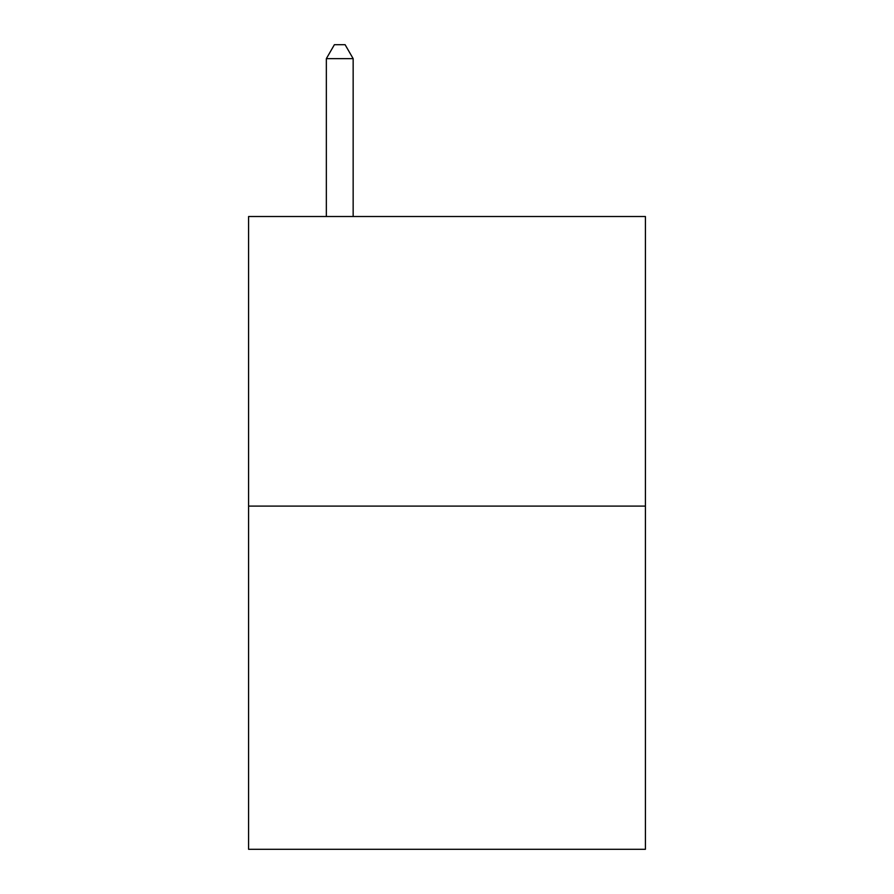 <?xml version="1.0" encoding="UTF-8"?>
<svg xmlns="http://www.w3.org/2000/svg" width="894" height="894" viewBox="0 0 894 894"><rect width="100%" height="100%" fill="white"/><g stroke="black" fill="none" stroke-linecap="round" stroke-linejoin="round"><path stroke-width="1.34" d="M645.412 506.093L645.412 216.516L248.588 216.516L248.588 849.3L645.412 849.3L645.412 506.093L248.588 506.093M353.152 216.516L353.152 58.646L326.344 58.646L326.344 216.516M326.344 58.646L334.39 44.7L345.106 44.7L353.152 58.646"/></g></svg>
